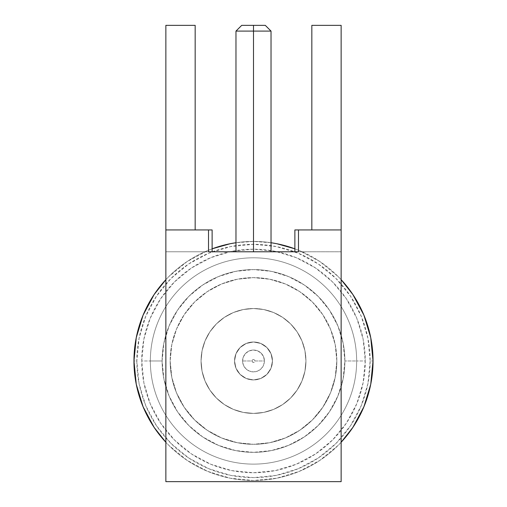 <?xml version="1.0" encoding="UTF-8"?>
<svg xmlns="http://www.w3.org/2000/svg" width="507" height="507" viewBox="0 0 507 507"><rect width="100%" height="100%" fill="white"/><g stroke="black" fill="none" stroke-linecap="round" stroke-linejoin="round"><path stroke-width="0.38" stroke-dasharray="2.54 1.9" d="M264.42 360.965A10.92 10.92 0 0 1 253.5 371.885A10.92 10.92 0 0 1 242.58 360.965L252.061 360.965A1.439 1.439 0 0 0 253.5 362.404A1.439 1.439 0 0 0 254.939 360.965L264.42 360.965A10.92 10.92 0 0 1 253.5 371.885A10.92 10.92 0 0 1 242.58 360.965A10.92 10.92 0 0 0 253.5 371.885A10.92 10.92 0 0 0 264.42 360.965L263.589 365.148L261.219 368.684L257.676 371.054L253.5 371.885L249.324 371.054L245.781 368.684L243.411 365.148L242.58 360.965L243.411 356.789L245.781 353.246L249.324 350.876L253.5 350.045L257.676 350.876L261.219 353.246L263.589 356.789L264.42 360.965A10.92 10.92 0 0 0 253.5 350.045A10.92 10.92 0 0 0 242.58 360.965A10.92 10.92 0 0 1 253.5 350.045A10.92 10.92 0 0 1 264.42 360.965L254.939 360.965A1.439 1.439 0 0 0 253.5 359.526A1.439 1.439 0 0 0 252.061 360.965L242.58 360.965A10.92 10.92 0 0 1 253.5 350.045A10.92 10.92 0 0 1 264.42 360.965M234.538 360.965A18.962 18.962 0 0 0 253.5 379.933A18.962 18.962 0 0 0 272.462 360.965A18.962 18.962 0 0 1 253.5 379.933A18.962 18.962 0 0 1 234.538 360.965L235.977 353.709L240.09 347.555L246.244 343.448L253.5 342.003L260.756 343.448L266.91 347.555L271.023 353.709L272.462 360.965L271.023 368.221L266.91 374.375L260.756 378.488L253.5 379.933L246.244 378.488L240.09 374.375L235.977 368.221L234.538 360.965A18.962 18.962 0 0 1 253.5 342.003A18.962 18.962 0 0 1 272.462 360.965A18.962 18.962 0 0 0 253.5 342.003A18.962 18.962 0 0 0 234.538 360.965L235.977 368.221L240.09 374.375L246.244 378.488L253.5 379.933L260.756 378.488L266.91 374.375L271.023 368.221L272.462 360.965L271.023 353.709L266.91 347.555L260.756 343.448L253.5 342.003L246.244 343.448L240.09 347.555L235.977 353.709L234.538 360.965M165.859 251.776L165.859 229.937L212.122 229.937L212.122 251.776L165.859 251.776L165.859 229.937L195.17 229.937L195.17 25.35L165.859 25.35L165.859 229.937L195.17 229.937L165.859 229.937L165.859 25.35L195.17 25.35L165.859 25.35L195.17 25.35L195.17 229.937L165.859 229.937L212.122 229.937L165.859 229.937L186.126 229.937L165.859 229.937L166.974 229.937L165.859 229.937L165.859 251.776L212.122 251.776L208.523 251.776L208.523 229.937L165.859 229.937L165.859 251.776L173.451 251.776L165.859 251.776M336.832 360.965A83.332 83.332 0 0 1 253.5 444.297A83.332 83.332 0 0 1 170.168 360.965A83.332 83.332 0 0 0 253.5 444.297A83.332 83.332 0 0 0 336.832 360.965L335.228 344.709L330.488 329.075L322.788 314.67L312.42 302.045L299.795 291.683L285.39 283.977L269.756 279.237L253.5 277.64L237.244 279.237L221.61 283.977L207.205 291.683L194.58 302.045L184.212 314.67L176.512 329.075L171.772 344.709L170.168 360.965L171.772 377.221L176.512 392.855L184.212 407.26L194.58 419.891L207.205 430.253L221.61 437.953L237.244 442.693L253.5 444.297L269.756 442.693L285.39 437.953L299.795 430.253L312.42 419.891L322.788 407.26L330.488 392.855L335.228 377.221L336.832 360.965A83.332 83.332 0 0 0 253.5 277.64A83.332 83.332 0 0 0 170.168 360.965A83.332 83.332 0 0 1 253.5 277.64A83.332 83.332 0 0 1 336.832 360.965L335.228 377.221L330.488 392.855L322.788 407.26L312.42 419.891L299.795 430.253L285.39 437.953L269.756 442.693L253.5 444.297L237.244 442.693L221.61 437.953L207.205 430.253L194.58 419.891L184.212 407.26L176.512 392.855L171.772 377.221L170.168 360.965L171.772 344.709L176.512 329.075L184.212 314.67L194.58 302.045L207.205 291.683L221.61 283.977L237.244 279.237L253.5 277.64L269.756 279.237L285.39 283.977L299.795 291.683L312.42 302.045L322.788 314.67L330.488 329.075L335.228 344.709L336.832 360.965M326.483 229.937L341.141 229.937L341.141 25.35L311.83 25.35L311.83 229.937L341.141 229.937L311.83 229.937L311.83 25.35L341.141 25.35L311.83 25.35L341.141 25.35L341.141 229.937L295.239 229.937L341.141 229.937L298.477 229.937L298.477 251.776L208.523 251.776L208.523 229.937L165.859 229.937L165.859 481.65L165.859 229.937L212.122 229.937L212.122 251.776L341.141 251.776L341.141 229.937L326.483 229.937M133.968 360.965A119.532 119.532 0 0 0 253.5 480.503A119.532 119.532 0 0 0 373.032 360.965A119.532 119.532 0 0 1 253.5 480.503A119.532 119.532 0 0 1 133.968 360.965L136.839 360.965A116.661 116.661 0 0 0 253.5 477.626A116.661 116.661 0 0 0 370.161 360.965L373.032 360.965L370.161 360.965L367.917 338.207L361.282 316.324L350.502 296.151L335.989 278.476L318.314 263.963L298.141 253.183L276.258 246.548L253.5 244.304L230.742 246.548L208.859 253.183L188.686 263.963L171.011 278.476L156.498 296.151L145.718 316.324L139.083 338.207L136.839 360.965L139.083 383.723L145.718 405.613L156.498 425.779L171.011 443.46L188.686 457.967L208.859 468.747L230.742 475.389L253.5 477.626L276.258 475.389L298.141 468.747L318.314 457.967L335.989 443.46L350.502 425.779L361.282 405.613L367.917 383.723L370.161 360.965A116.661 116.661 0 0 0 253.5 244.304A116.661 116.661 0 0 0 136.839 360.965L133.968 360.965A119.532 119.532 0 0 1 253.5 241.433A119.532 119.532 0 0 1 373.032 360.965A119.532 119.532 0 0 0 253.5 241.433A119.532 119.532 0 0 0 133.968 360.965M341.141 442.256A119.532 119.532 0 0 1 165.859 442.256L168.977 445.488L187.089 460.356L207.756 471.402L230.178 478.202L253.5 480.503L276.822 478.202L299.244 471.402L319.911 460.356L338.023 445.488L341.141 442.256M201.057 360.965A52.443 52.443 0 0 1 253.5 308.529A52.443 52.443 0 0 1 305.943 360.965A52.443 52.443 0 0 0 253.5 308.529A52.443 52.443 0 0 0 201.057 360.965L202.065 350.736L205.05 340.9L209.898 331.832L216.419 323.884L224.367 317.363L233.429 312.515L243.271 309.536L253.5 308.529L263.729 309.536L273.571 312.515L282.633 317.363L290.581 323.884L297.102 331.832L301.95 340.9L304.935 350.736L305.943 360.965L304.935 371.194L301.95 381.036L297.102 390.098L290.581 398.046L282.633 404.567L273.571 409.415L263.729 412.4L253.5 413.408L243.271 412.4L233.429 409.415L224.367 404.567L216.419 398.046L209.898 390.098L205.05 381.036L202.065 371.194L201.057 360.965A52.443 52.443 0 0 0 253.5 413.408A52.443 52.443 0 0 0 305.943 360.965A52.443 52.443 0 0 1 253.5 413.408A52.443 52.443 0 0 1 201.057 360.965L202.065 371.194L205.05 381.036L209.898 390.098L216.419 398.046L224.367 404.567L233.429 409.415L243.271 412.4L253.5 413.408L263.729 412.4L273.571 409.415L282.633 404.567L290.581 398.046L297.102 390.098L301.95 381.036L304.935 371.194L305.943 360.965L304.935 350.736L301.95 340.9L297.102 331.832L290.581 323.884L282.633 317.363L273.571 312.515L263.729 309.536L253.5 308.529L243.271 309.536L233.429 312.515L224.367 317.363L216.419 323.884L209.898 331.832L205.05 340.9L202.065 350.736L201.057 360.965M162.126 360.965A91.374 91.374 0 0 1 253.5 269.591A91.374 91.374 0 0 1 344.874 360.965A91.374 91.374 0 0 0 253.5 269.591A91.374 91.374 0 0 0 162.126 360.965A91.374 91.374 0 0 1 253.5 269.591A91.374 91.374 0 0 1 344.874 360.965L356.655 360.965A103.155 103.155 0 0 0 253.5 257.81A103.155 103.155 0 0 0 150.345 360.965L162.126 360.965L150.345 360.965A103.155 103.155 0 0 1 253.5 257.81A103.155 103.155 0 0 1 356.655 360.965A103.155 103.155 0 0 0 253.5 257.81A103.155 103.155 0 0 0 150.345 360.965A103.155 103.155 0 0 1 253.5 257.81A103.155 103.155 0 0 1 356.655 360.965L365.274 360.965A111.774 111.774 0 0 0 253.5 249.191A111.774 111.774 0 0 0 141.726 360.965L150.345 360.965L141.726 360.965A111.774 111.774 0 0 0 253.5 472.739A111.774 111.774 0 0 0 365.274 360.965L356.655 360.965A103.155 103.155 0 0 1 253.5 464.12A103.155 103.155 0 0 1 150.345 360.965A103.155 103.155 0 0 0 253.5 464.12A103.155 103.155 0 0 0 356.655 360.965A103.155 103.155 0 0 1 253.5 464.12A103.155 103.155 0 0 1 150.345 360.965A103.155 103.155 0 0 0 253.5 464.12A103.155 103.155 0 0 0 356.655 360.965L344.874 360.965A91.374 91.374 0 0 1 253.5 452.339A91.374 91.374 0 0 1 162.126 360.965A91.374 91.374 0 0 0 253.5 452.339A91.374 91.374 0 0 0 344.874 360.965A91.374 91.374 0 0 1 253.5 452.339A91.374 91.374 0 0 1 162.126 360.965L163.881 378.792L169.078 395.935L177.526 411.728L188.889 425.576L202.737 436.939L218.53 445.387L235.673 450.584L253.5 452.339L271.327 450.584L288.47 445.387L304.263 436.939L318.111 425.576L329.474 411.728L337.922 395.935L343.119 378.792L344.874 360.965L343.119 343.138L337.922 326.001L329.474 310.202L318.111 296.354L304.263 284.991L288.47 276.549L271.327 271.346L253.5 269.591L235.673 271.346L218.53 276.549L202.737 284.991L188.889 296.354L177.526 310.202L169.078 326.001L163.881 343.138L162.126 360.965M253.5 31.098L271.03 31.098L253.5 31.098L253.5 25.35L265.281 25.35L241.719 25.35L253.5 25.35L253.5 31.098L235.97 31.098L253.5 31.098L253.5 251.776L253.5 31.098M253.5 251.776L271.03 251.776L253.5 251.776M141.726 360.965L143.874 339.158L150.23 318.193L160.561 298.864L174.465 281.93L191.399 268.026L210.728 257.695L231.693 251.339L253.5 249.191L275.307 251.339L296.272 257.695L315.601 268.026L332.535 281.93L346.439 298.864L356.77 318.193L363.126 339.158L365.274 360.965L363.126 382.772L356.77 403.743L346.439 423.066L332.535 440.006L315.601 453.904L296.272 464.235L275.307 470.597L253.5 472.739L231.693 470.597L210.728 464.235L191.399 453.904L174.465 440.006L160.561 423.066L150.23 403.743L143.874 382.772L141.726 360.965M165.859 279.68A119.532 119.532 0 0 1 212.122 248.823L207.756 250.528L187.089 261.574L168.977 276.442L165.859 279.674M235.97 242.726A119.532 119.532 0 0 1 271.03 242.726L253.5 241.433L235.97 242.72M294.878 248.823A119.532 119.532 0 0 1 341.141 279.68L338.023 276.442L319.911 261.574L299.244 250.528L294.878 248.823M341.141 481.65L165.859 481.65L341.141 481.65L341.141 229.937L294.878 229.937L298.477 229.937L298.477 251.776L341.141 251.776L341.141 229.937L341.141 251.776L294.878 251.776L341.141 251.776L341.141 229.937L341.141 481.65M311.83 229.937L320.874 229.937L311.83 229.937M295.308 229.937L341.141 229.937L294.878 229.937L294.878 251.776M254.939 360.965L254.514 359.951L253.5 359.526L252.486 359.951L252.061 360.965L252.486 361.979L253.5 362.404L254.514 361.979L254.939 360.965"/><path stroke-width="0.76" d="M212.122 229.937L212.122 251.776L212.122 229.937L208.523 229.937L212.122 229.937M195.17 229.937L195.17 25.35L165.859 25.35L165.859 229.937L165.859 25.35L195.17 25.35L195.17 229.937M294.878 251.776L294.878 229.937L298.477 229.937L298.477 251.776L298.477 229.937L341.141 229.937L341.141 481.65L165.859 481.65L165.859 229.937L180.517 229.937L165.859 229.937L165.859 481.65L341.141 481.65L341.141 25.35L311.83 25.35L311.83 229.937L311.83 25.35L341.141 25.35L341.141 229.937L295.308 229.937M373.032 360.965A119.532 119.532 0 0 1 341.141 442.256L352.891 427.376L363.937 406.709L370.737 384.287L373.032 360.965A119.532 119.532 0 0 0 341.141 279.68L352.891 294.554L363.937 315.221L370.737 337.643L373.032 360.965M165.859 442.256A119.532 119.532 0 0 1 165.859 279.68L154.109 294.554L143.063 315.221L136.263 337.643L133.968 360.965L136.263 384.287L143.063 406.709L154.109 427.376L165.859 442.256M253.5 31.098L253.5 251.776L253.5 31.098L271.03 31.098L253.5 31.098L253.5 25.35L253.5 31.098L235.97 31.098L253.5 31.098M265.281 25.35L253.5 25.35L265.281 25.35L271.03 31.098L271.03 251.776M241.719 25.35L253.5 25.35L241.719 25.35L235.97 31.098L235.97 251.776M212.122 248.823A119.532 119.532 0 0 1 235.97 242.726L230.178 243.728L212.122 248.823M271.03 242.726A119.532 119.532 0 0 1 294.878 248.823L276.822 243.728L271.03 242.72M180.517 229.937L208.523 229.937L180.517 229.937M298.477 251.776L208.523 251.776L208.523 229.937L208.523 251.776L298.477 251.776"/></g></svg>
